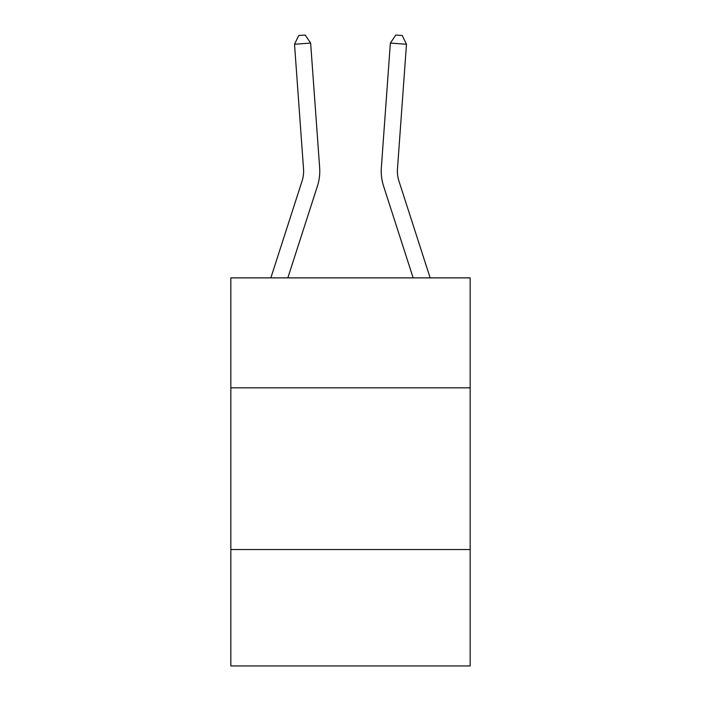 <?xml version="1.0" encoding="UTF-8"?>
<svg xmlns="http://www.w3.org/2000/svg" width="701" height="701" viewBox="0 0 701 701"><rect width="100%" height="100%" fill="white"/><g stroke="black" fill="none" stroke-linecap="round" stroke-linejoin="round"><path stroke-width="1.05" d="M470.152 387.837L470.152 277.885L230.848 277.885L230.848 387.837L470.152 387.837L470.152 665.95L230.848 665.95L230.848 387.837M470.152 549.531L230.848 549.531M319.656 167.67L310.639 43.085L319.656 167.67A48.509 48.509 0 0 1 317.439 186.054L287.839 277.885M270.849 277.885L302.052 181.095A32.342 32.342 -100.2 0 0 303.524 168.836L294.516 44.251L298.749 35.514L305.198 35.05L310.639 43.085L294.516 44.251M430.151 277.885L398.948 181.095A32.342 32.342 100.2 0 1 397.476 168.836L406.484 44.251L390.361 43.085L381.344 167.67A48.509 48.509 0 0 0 383.561 186.054L413.161 277.885M398.948 181.095A32.342 32.342 0 0 1 397.476 168.836A32.342 32.342 0 0 0 398.948 181.095A32.342 32.342 0 0 1 397.476 168.836A32.342 32.342 0 0 0 398.948 181.095A32.342 32.342 0 0 1 397.476 168.836A32.342 32.342 0 0 0 398.948 181.095A32.342 32.342 0 0 1 397.476 168.836A32.342 32.342 0 0 0 398.948 181.095A32.342 32.342 0 0 1 397.476 168.836A32.342 32.342 0 0 0 398.948 181.095A32.342 32.342 0 0 1 397.476 168.836A32.342 32.342 0 0 0 398.948 181.095A32.342 32.342 0 0 1 397.476 168.836A32.342 32.342 0 0 0 398.948 181.095A32.342 32.342 0 0 1 397.476 168.836A32.342 32.342 0 0 0 398.948 181.095A32.342 32.342 0 0 1 397.476 168.836A32.342 32.342 0 0 0 398.948 181.095A32.342 32.342 0 0 1 397.476 168.836A32.342 32.342 0 0 0 398.948 181.095A32.342 32.342 0 0 1 397.476 168.836A32.342 32.342 0 0 0 398.948 181.095A32.342 32.342 0 0 1 397.476 168.836A32.342 32.342 0 0 0 398.948 181.095A32.342 32.342 0 0 1 397.476 168.836A32.342 32.342 0 0 0 398.948 181.095A32.342 32.342 0 0 1 397.476 168.836A32.342 32.342 0 0 0 398.948 181.095A32.342 32.342 0 0 1 397.476 168.836A32.342 32.342 0 0 0 398.948 181.095A32.342 32.342 0 0 1 397.476 168.836A32.342 32.342 0 0 0 398.948 181.095A32.342 32.342 0 0 1 397.476 168.836A32.342 32.342 0 0 0 398.948 181.095A32.342 32.342 0 0 1 397.476 168.836A32.342 32.342 0 0 0 398.948 181.095A32.342 32.342 0 0 1 397.476 168.836A32.342 32.342 0 0 0 398.948 181.095A32.342 32.342 0 0 1 397.476 168.836M406.484 44.251L402.251 35.514L395.802 35.05L390.361 43.085L381.344 167.67M302.052 181.095A32.342 32.342 0 0 0 303.524 168.836A32.342 32.342 0 0 1 302.052 181.095A32.342 32.342 0 0 0 303.524 168.836A32.342 32.342 0 0 1 302.052 181.095A32.342 32.342 0 0 0 303.524 168.836A32.342 32.342 0 0 1 302.052 181.095A32.342 32.342 0 0 0 303.524 168.836A32.342 32.342 0 0 1 302.052 181.095A32.342 32.342 0 0 0 303.524 168.836A32.342 32.342 0 0 1 302.052 181.095A32.342 32.342 0 0 0 303.524 168.836A32.342 32.342 0 0 1 302.052 181.095A32.342 32.342 0 0 0 303.524 168.836A32.342 32.342 0 0 1 302.052 181.095A32.342 32.342 0 0 0 303.524 168.836A32.342 32.342 0 0 1 302.052 181.095A32.342 32.342 0 0 0 303.524 168.836A32.342 32.342 0 0 1 302.052 181.095"/></g></svg>
